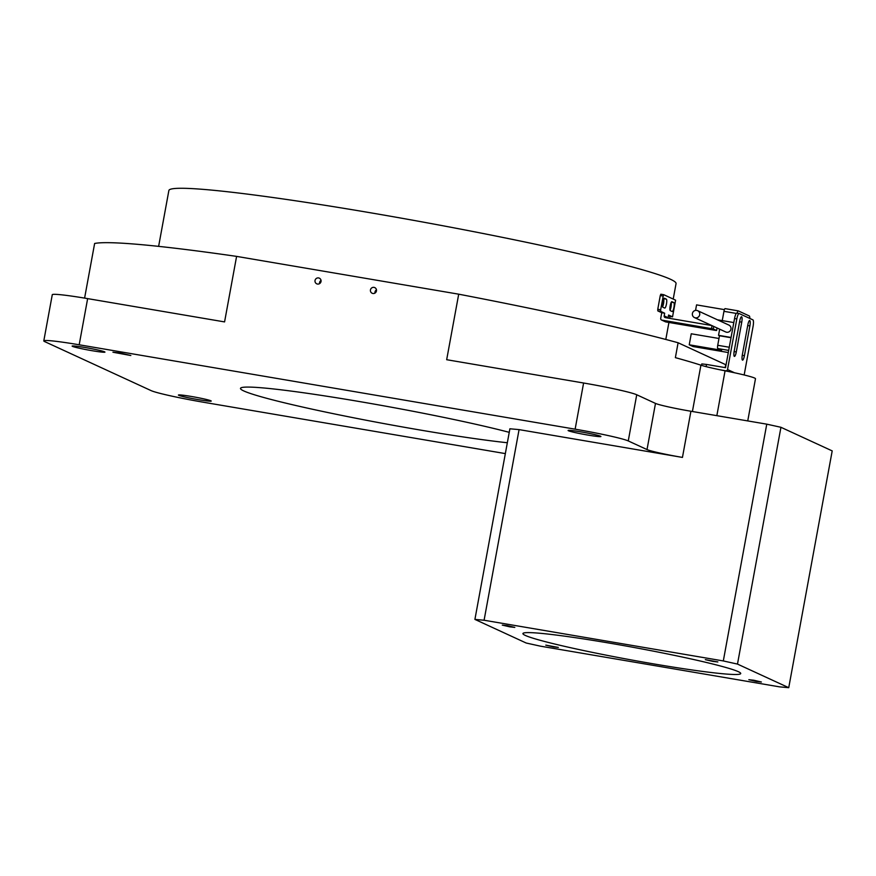 <?xml version="1.0" encoding="UTF-8"?>
<svg xmlns="http://www.w3.org/2000/svg" width="876" height="876" viewBox="0 0 876 876"><rect width="100%" height="100%" fill="white"/><g stroke="black" fill="none" stroke-linecap="round" stroke-linejoin="round"><path stroke-width="1.31" d="M317.462 284.043A3.11 3.033 -65.3 0 0 319.324 278.163A3.11 3.033 -65.3 0 0 315.13 280.101A3.11 3.033 -65.3 0 0 317.462 284.043M372.891 293.482A3.11 3.033 -65.3 0 0 374.753 287.602A3.11 3.033 -65.3 0 0 370.559 289.529A3.11 3.033 -65.3 0 0 372.891 293.482M756.426 681.451L761.375 681.999L753.798 680.236L748.838 679.688L756.426 681.451M712.911 661.413L717.86 661.949L705.333 659.65L712.911 661.413M509.865 626.855L514.814 627.402L507.237 625.65L502.287 625.103L509.865 626.855M553.369 646.893L558.33 647.441L545.792 645.141L553.369 646.893M654.646 664.063A110.715 6.373 -169.6 0 0 740.724 673.534A110.715 6.373 -169.6 0 0 609.006 643.039A110.715 6.373 -169.6 0 0 522.928 633.567A110.715 6.373 -169.6 0 0 654.646 664.063M581.062 431.901A16.688 0.964 10.4 0 1 600.914 436.5A16.688 0.964 10.4 0 1 587.938 435.076A16.688 0.964 10.4 0 1 568.097 430.477A16.688 0.964 10.4 0 1 581.062 431.901M120.012 353.006L130.842 355.514L112.938 352.218L120.012 353.006M85.114 347.52A16.688 0.964 10.4 0 1 104.956 352.108A16.688 0.964 10.4 0 1 91.991 350.685A16.688 0.964 10.4 0 1 72.139 346.086A16.688 0.964 10.4 0 1 85.114 347.52M191.384 396.467A16.688 0.964 10.4 0 1 211.236 401.055A16.688 0.964 10.4 0 1 198.261 399.631A16.688 0.964 10.4 0 1 178.419 395.032A16.688 0.964 10.4 0 1 191.384 396.467M507.335 442.741A151.657 8.727 10.4 0 1 420.918 430.16A151.657 8.727 10.4 0 1 240.495 388.386A151.657 8.727 10.4 0 1 358.404 401.372A151.657 8.727 10.4 0 1 509.252 432.339M158.622 246.375L168.871 190.519A257.829 14.837 10.4 0 1 369.322 212.583A257.829 14.837 10.4 0 1 676.053 283.605L673.217 299.066M747.743 420.918L755.484 378.728A40.953 2.354 -169.6 0 0 725.065 370.822A36.398 2.091 10.4 0 1 700.92 365.172A324.558 18.681 -169.6 0 0 675.374 357.649L678.101 342.757L725.7 364.679L725.164 367.613M505.342 453.604L204.207 402.369A45.497 2.617 10.4 0 1 151.066 390.597L44.785 341.651A45.497 2.617 10.4 0 1 43.8 340.884A45.497 2.617 10.4 0 1 79.179 344.783L575.127 429.174A45.497 2.617 10.4 0 1 628.267 440.935L647.014 449.574A30.331 1.741 -169.6 0 0 682.448 457.414L519.074 429.612L509.898 428.78L474.912 619.409L526.18 643.017L540.35 646.149L779.574 686.861L788.739 687.693L737.482 664.085L723.313 660.942L484.089 620.241L519.074 429.612M43.8 340.884L52.275 294.719A45.497 2.617 10.4 0 1 87.644 298.617L224.574 321.908L236.597 256.383A324.558 18.681 10.4 0 0 94.63 243.473L84.6 298.103M236.597 256.383L458.706 294.183L446.672 359.707L583.602 383.009A45.497 2.617 10.4 0 1 636.732 394.769L655.489 403.409A30.331 1.741 -169.6 0 0 690.912 411.249L766.763 424.159L723.313 660.942M766.763 424.159L780.943 427.291L737.482 664.085M780.943 427.291L832.2 450.899L788.739 687.693M458.706 294.183A324.558 18.681 10.4 0 1 678.101 342.757M484.089 620.241L474.912 619.409M376.45 289.868A3.11 3.033 -65.3 0 0 374.983 293.066M321.021 280.44A3.11 3.033 -65.3 0 0 319.554 283.638M695.369 317.846A3.789 3.69 114.7 0 1 692.522 313.028A3.789 3.69 114.7 0 1 697.635 310.684A3.789 3.69 114.7 0 1 695.369 317.846M694.46 317.572L725.722 331.96A3.789 3.69 -65.3 0 0 730.836 329.606A3.789 3.69 -65.3 0 0 728.887 325.073L697.635 310.684M728.69 350.4L717.805 348.549L721.616 350.301L689.237 344.794L691.252 333.778L718.966 338.486M695.544 310.4L696.562 304.881L724.397 309.622M733.803 322.565L717.444 319.806M749.823 318.448A6.066 1.336 99.7 0 0 749.254 315.94L738.26 310.87A3.033 0.668 99.7 0 0 738.216 310.86A3.033 0.668 99.7 0 0 737.154 313.181M728.306 352.535L692.982 346.524L689.237 344.794M719.667 329.179L718.539 335.322L719.47 335.749L717.729 345.286L729.27 347.246M719.47 335.749L731.022 337.72M718.539 335.322L731.077 337.457M721.266 320.43L721.079 321.481M736.289 313.422L723.959 311.33L722.251 320.594M723.959 311.33A3.033 0.668 -80.3 0 1 725.087 308.626A3.033 0.668 -80.3 0 1 725.131 308.637L738.172 310.86L725.087 308.626M717.805 348.549A3.033 0.668 -80.3 0 1 717.729 345.286M720.455 369.88L725.799 370.789A1.522 1.478 -65.3 0 0 727.529 369.552L736.825 318.919L734.548 318.535L725.525 367.679L706.505 364.438L706.1 366.628M742.355 354.736L747.819 324.952A5.004 1.095 -80.3 0 1 749.692 320.496A5.004 1.095 -80.3 0 1 749.878 325.905L744.414 355.689A5.004 1.095 -80.3 0 1 742.541 360.145A5.004 1.095 -80.3 0 1 742.355 354.736M734.219 350.991L739.694 321.207A5.004 1.095 -80.3 0 1 741.567 316.751A5.004 1.095 -80.3 0 1 741.753 322.16L736.289 351.944A5.004 1.095 -80.3 0 1 734.417 356.401A5.004 1.095 -80.3 0 1 734.219 350.991M744.162 374.972L753.075 326.409A6.066 1.336 99.7 0 0 752.922 319.871L739.169 313.542A6.066 1.336 99.7 0 0 739.092 313.509A6.066 1.336 99.7 0 0 736.825 318.919M734.548 318.535A6.066 1.336 -80.3 0 1 736.815 313.126A6.066 1.336 -80.3 0 1 736.891 313.148L739.015 313.509M701.523 365.369L701.785 363.923L706.505 364.438M670.195 305.746A4.555 0.996 -80.3 0 1 671.892 301.694A4.555 0.996 -80.3 0 1 671.947 301.716L673.808 302.581A4.555 0.996 -80.3 0 1 673.951 307.345A4.555 0.996 -80.3 0 1 672.231 311.527A4.555 0.996 -80.3 0 1 672.177 311.517L670.304 310.651A4.555 0.996 -80.3 0 1 670.195 305.746M662.727 302.297A4.555 0.996 -80.3 0 1 664.424 298.245A4.555 0.996 -80.3 0 1 664.479 298.267L666.34 299.132A4.555 0.996 -80.3 0 1 666.483 303.895A4.555 0.996 -80.3 0 1 664.764 308.078A4.555 0.996 -80.3 0 1 664.709 308.067L662.836 307.202A4.555 0.996 -80.3 0 1 662.727 302.297M671.158 302.472A4.555 0.996 -80.3 0 1 671.136 306.173A4.555 0.996 -80.3 0 1 670.041 310.257M663.69 299.023A4.555 0.996 -80.3 0 1 663.669 302.724A4.555 0.996 -80.3 0 1 662.574 306.808M657.799 310.892L657.767 309.261L660.679 309.754L660.723 311.396L657.799 310.892L661.752 312.721L660.712 318.382A1.522 1.478 -65.2 0 0 661.895 320.112L665.815 321.93L715.429 330.372L716.601 330.504L717.039 327.963L716.601 330.504M660.723 311.396L664.665 313.214L664.183 315.897L668.103 317.703L668.585 315.031L672.538 316.849L675.604 300.172L663.778 294.708L663.198 296.055L660.274 295.562L657.767 309.261M660.274 295.562L660.843 294.205L663.745 294.708L660.843 294.205M669.658 316.367L672.538 316.849L668.443 315.809M713.732 326.441L713.272 328.949L661.895 320.112M713.272 328.949L716.568 330.471M664.183 315.897A1.522 1.478 114.8 0 0 665.366 317.638L711.75 325.533M660.679 309.754L663.198 296.055M665.815 321.93A1.522 1.478 114.8 0 1 665.453 321.82L661.533 320.003M664.665 313.214L661.752 312.721M692.412 411.501L700.92 365.172M716.842 415.662L725.065 370.822M87.644 298.617L79.179 344.783M583.602 383.009L575.127 429.174M636.732 394.769L628.267 440.935M655.489 403.409L647.014 449.574M690.912 411.249L682.448 457.414M726.445 371.095L725.799 370.789M727.529 369.552L734.504 372.76M741.753 322.16L739.585 321.788M736.289 351.944L734.121 351.572M749.878 325.905L747.71 325.533M744.414 355.689L742.257 355.317M711.509 328.566L712.035 325.664M666.34 299.132L663.866 298.705M673.808 302.581L671.334 302.154M665.804 339.461L668.925 322.456M669.669 318.371L670.03 316.433M739.092 313.509L736.815 313.126"/></g></svg>

